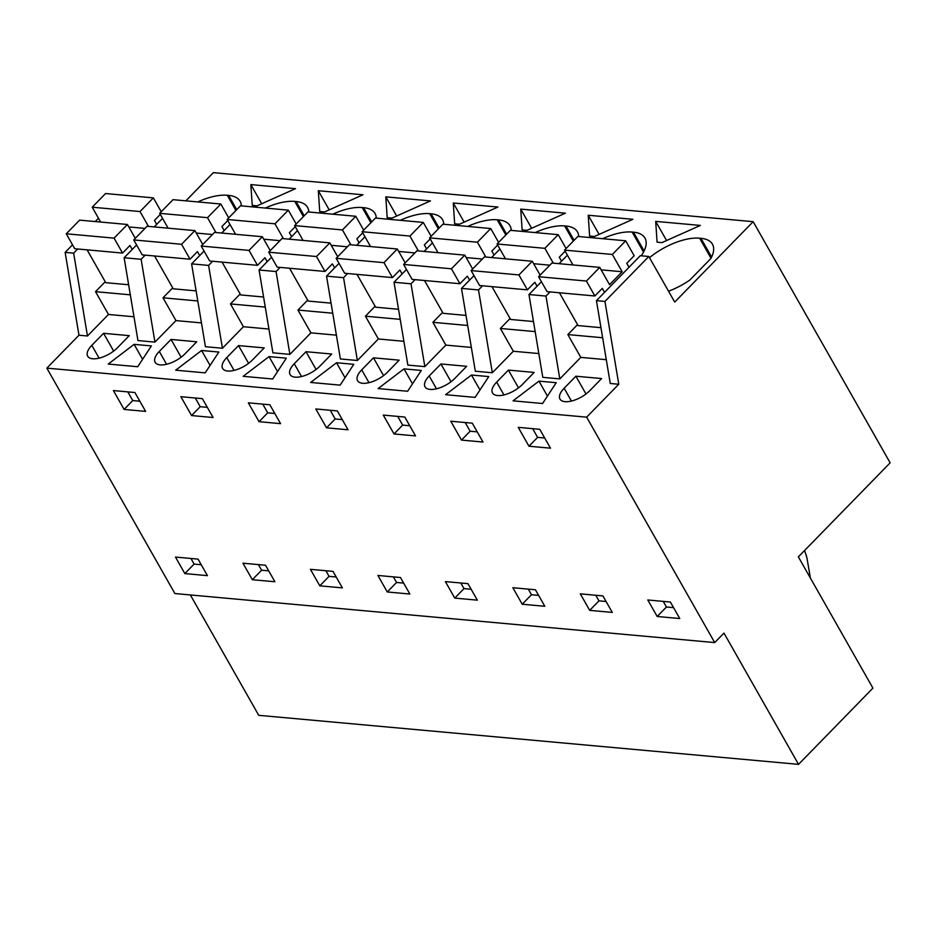 <?xml version="1.0" encoding="UTF-8"?>
<svg xmlns="http://www.w3.org/2000/svg" width="937" height="937" viewBox="0 0 937 937"><rect width="100%" height="100%" fill="white"/><g stroke="black" fill="none" stroke-linecap="round" stroke-linejoin="round"><path stroke-width="1.41" d="M98.479 218.239L95.234 221.554M72.524 244.826L65.145 252.381L78.977 335.212L46.85 368.124L174.903 593.543L714.708 642.583L723.973 633.096L798.535 764.358L872.921 688.133L798.359 556.871L890.15 462.831L753.161 221.682L674.71 302.077L648.814 256.48L604.951 301.421L618.771 384.252L586.644 417.164L714.708 642.583M753.161 221.682L213.367 172.642L185.854 200.834M190.363 594.948L258.741 715.318L798.535 764.358M77.712 248.996L73.648 253.154L65.145 252.381M618.771 384.252L610.268 383.479L596.447 300.648L640.311 255.707L648.814 256.48M235.925 210.485L227.281 195.271L228.616 195.388L236.721 209.665M241.336 205.882A44.484 19.923 -29.6 0 0 240.106 201.268A44.484 19.923 -29.6 0 0 228.616 195.388M227.281 195.271A44.484 19.923 -29.6 0 0 197.836 201.923M659.496 242.39L657.083 242.179L655.689 221.378L700.361 225.43L661.909 242.613L659.496 242.39M588.225 215.241L632.885 219.305L594.433 236.487L589.607 236.042L588.225 215.241L599.094 234.402M443.763 224.271A44.484 19.923 -29.6 0 0 442.533 219.656A44.484 19.923 -29.6 0 0 431.043 213.788L429.708 213.659A44.484 19.923 -29.6 0 0 400.263 220.312M505.828 235L497.184 219.797A44.484 19.923 -29.6 0 0 467.739 226.449M497.184 219.797L498.519 219.914A44.484 19.923 -29.6 0 1 510.009 225.794A44.484 19.923 -29.6 0 1 511.239 230.397M385.798 196.852L430.458 200.916L392.006 218.098L387.192 217.653L385.798 196.852L396.679 216.002M303.401 216.611L294.757 201.408A44.484 19.923 -29.6 0 0 265.312 208.061M294.757 201.408L296.092 201.525A44.484 19.923 -29.6 0 1 307.582 207.405A44.484 19.923 -29.6 0 1 308.812 212.008M362.982 194.779L324.53 211.961L319.716 211.528L318.322 190.726L362.982 194.779M370.876 222.748L362.232 207.534A44.484 19.923 -29.6 0 0 332.787 214.186M362.232 207.534L363.568 207.651A44.484 19.923 -29.6 0 1 375.058 213.531A44.484 19.923 -29.6 0 1 376.287 218.134M459.481 224.224L454.656 223.791L453.274 202.989L497.934 207.042L459.481 224.224M522.132 229.916L520.749 209.115L565.409 213.179L526.957 230.35L522.132 229.916M643.532 252.112L632.135 232.048A44.484 19.923 -29.6 0 0 602.69 238.701M632.135 232.048L633.459 232.177A44.484 19.923 -29.6 0 1 644.961 238.057A44.484 19.923 -29.6 0 1 641.259 255.801M573.303 241.137L564.66 225.922A44.484 19.923 -29.6 0 0 535.214 232.575M564.66 225.922L565.995 226.04A44.484 19.923 -29.6 0 1 577.485 231.919A44.484 19.923 -29.6 0 1 578.715 236.534M295.506 188.653L257.054 205.835L252.24 205.39L250.847 184.601L295.506 188.653M711.007 258.237L699.611 238.185L700.935 238.303L711.593 257.066M668.538 291.208A44.484 19.923 -29.6 0 0 689.89 279.999L710.855 258.518A44.484 19.923 -29.6 0 0 712.436 244.182A44.484 19.923 -29.6 0 0 700.935 238.303M699.611 238.185A44.484 19.923 -29.6 0 0 649.482 257.663M46.85 368.124L586.644 417.164M184.847 573.585L207.428 575.634L198.058 559.12L175.477 557.07L184.847 573.585L194.123 564.086L201.244 564.73M539.712 447.195L528.948 446.211L518.243 427.354L539.759 429.31L550.476 448.167L539.712 447.195M580.319 593.859L602.901 595.909L612.283 612.411L589.701 610.362L580.319 593.859M269.809 422.669L259.057 421.697L248.34 402.828L269.856 404.784L280.573 423.653L269.809 422.669M326.533 427.822L348.049 429.778L337.332 410.91L315.816 408.965L326.533 427.822L335.177 418.968L330.246 410.265M242.952 563.207L265.534 565.257L274.904 581.76L252.322 579.71L242.952 563.207M191.581 415.559L213.097 417.515L202.38 398.658L191.628 397.675L180.864 396.702L191.581 415.559L200.225 406.705L195.294 398.014M342.38 587.886L319.798 585.836L310.428 569.333L333.01 571.383L342.38 587.886M454.75 598.099L477.331 600.148L467.95 583.646L445.38 581.596L454.75 598.099L464.014 588.6L471.135 589.256M461.484 440.085L450.767 421.217L472.283 423.173L483 442.041L461.484 440.085L470.128 431.219L465.185 422.528M415.524 435.904L394.008 433.96L383.292 415.091L404.807 417.047L415.524 435.904M522.225 604.224L512.855 587.722L535.425 589.771L544.807 606.286L522.225 604.224L531.49 594.737L538.611 595.382M124.106 409.434L145.622 411.39L134.905 392.521L113.389 390.565L124.106 409.434L132.749 400.567L127.819 391.877M679.758 618.537L657.177 616.487L647.795 599.985L670.377 602.034L679.758 618.537M387.274 591.973L409.856 594.023L400.486 577.52L377.904 575.459L387.274 591.973L396.538 582.474L403.671 583.119M133.979 316.776L108.481 314.469L87.469 335.985L73.648 253.154M78.977 335.212L87.469 335.985M606.298 359.691L580.799 357.372L559.799 378.899L545.978 296.069L528.972 294.523L541.445 281.744M528.972 294.523L542.792 377.353L559.799 378.899M538.822 353.565L513.324 351.246L492.323 372.762L478.502 289.943L461.496 288.397L473.97 275.619M461.496 288.397L475.317 371.216L492.323 372.762M471.346 347.428L445.848 345.109L424.848 366.636L411.027 283.806L394.02 282.26L406.494 269.481M394.02 282.26L407.853 365.09L424.848 366.636M403.882 341.302L378.372 338.983L357.372 360.499L343.551 277.68L326.544 276.134L339.018 263.356M326.544 276.134L340.377 358.965L357.372 360.499M336.406 335.165L310.908 332.858L289.896 354.373L276.075 271.543L259.069 270.008L271.543 257.23M259.069 270.008L272.901 352.827L289.896 354.373M268.931 329.039L243.433 326.72L222.42 348.248L208.6 265.417L191.605 263.871L204.067 251.093M191.605 263.871L205.426 346.702L222.42 348.248M201.455 322.914L175.957 320.595L154.945 342.11L141.124 259.291L124.129 257.745L136.591 244.967M124.129 257.745L137.95 340.564L154.945 342.11M103.562 333.314L129.271 335.645L117.535 347.674A19.572 8.761 -29.6 0 1 100.329 357.829A19.572 8.761 -29.6 0 1 87.656 356.177A19.572 8.761 -29.6 0 1 91.826 345.343L103.562 333.314L113.646 351.07M527.824 402.172L513.066 400.837L538.951 381.136L556.227 382.706L542.582 403.519L527.824 402.172M210.216 351.27L218.86 352.054L205.203 372.867L175.699 370.185L201.584 350.485L210.216 351.27M238.513 345.577L264.222 347.908L252.486 359.937A19.572 8.761 -29.6 0 1 235.281 370.08A19.572 8.761 -29.6 0 1 222.608 368.428A19.572 8.761 -29.6 0 1 226.777 357.594L238.513 345.577L248.598 363.333M340.154 385.13L310.639 382.448L336.524 362.748L345.167 363.533L353.799 364.317L340.154 385.13M429.193 375.983A19.572 8.761 -29.6 0 0 425.035 386.829A19.572 8.761 -29.6 0 0 437.708 388.48A19.572 8.761 -29.6 0 0 454.913 378.325L466.649 366.297L440.929 363.966L429.193 375.983L436.478 388.796M460.348 396.046L445.59 394.7L471.475 375.011L488.751 376.58L475.106 397.382L460.348 396.046M151.384 345.929L137.727 366.73L108.224 364.06L134.108 344.359L151.384 345.929M361.717 369.857A19.572 8.761 -29.6 0 0 357.559 380.691A19.572 8.761 -29.6 0 0 370.232 382.343A19.572 8.761 -29.6 0 0 387.438 372.2L399.174 360.171L373.453 357.829L361.717 369.857L369.002 382.671M294.241 363.732A19.572 8.761 -29.6 0 0 290.083 374.566A19.572 8.761 -29.6 0 0 302.756 376.217A19.572 8.761 -29.6 0 0 319.962 366.062L331.698 354.034L305.989 351.703L294.241 363.732L301.527 376.533M286.324 358.18L272.679 378.993L243.163 376.311L269.048 356.61L286.324 358.18M407.63 391.256L378.115 388.574L403.999 368.873L412.643 369.658L421.275 370.443L407.63 391.256M508.404 370.092L534.125 372.422L522.389 384.451A19.572 8.761 -29.6 0 1 505.184 394.606A19.572 8.761 -29.6 0 1 492.511 392.954A19.572 8.761 -29.6 0 1 496.669 382.12L508.404 370.092L518.501 387.859M575.88 376.217L564.144 388.246A19.572 8.761 -29.6 0 0 559.986 399.08A19.572 8.761 -29.6 0 0 572.659 400.731A19.572 8.761 -29.6 0 0 589.865 390.588L601.601 378.56L575.88 376.217L585.976 393.985M171.038 339.44L196.747 341.782L185.011 353.799A19.572 8.761 -29.6 0 1 167.805 363.954A19.572 8.761 -29.6 0 1 155.132 362.303A19.572 8.761 -29.6 0 1 159.302 351.469L171.038 339.44L181.122 357.208M108.481 314.469L95.527 291.665L105.225 281.744M162.546 218.368L154.218 226.918M145.176 255.133L141.124 259.291M175.957 320.595L163.003 297.802L172.701 287.87M197.789 300.964L163.003 297.802M230.022 224.505L221.682 233.044M212.652 261.259L208.6 265.417M243.433 326.72L230.479 303.928L240.177 293.995M265.265 307.09L230.479 303.928M297.498 230.631L289.158 239.169M280.128 267.396L276.075 271.543M310.908 332.858L297.954 310.065L307.641 300.133M332.74 313.216L297.954 310.065M364.973 236.768L356.634 245.307M347.604 273.522L343.551 277.68M378.372 338.983L365.43 316.191L375.116 306.258M400.216 319.353L365.43 316.191M432.449 242.894L424.11 251.432M415.079 279.648L411.027 283.806M445.848 345.109L432.906 322.316L442.592 312.396M467.692 325.479L432.906 322.316M499.925 249.019L491.585 257.558M482.555 285.785L478.502 289.943M513.324 351.246L500.381 328.454L510.068 318.521M535.168 331.616L500.381 328.454M567.4 255.157L559.061 263.695M550.031 291.911L545.978 296.069M580.799 357.372L567.857 334.579L577.543 324.647M602.643 337.742L567.857 334.579M596.447 300.648L604.951 301.421M130.313 294.827L95.527 291.665M655.689 221.378L666.57 240.528M318.322 190.726L329.203 209.876M453.274 202.989L464.155 222.139M520.749 209.115L531.619 228.265M250.847 184.601L261.728 203.751M810.4 578.07L806.851 557.433L804.59 550.487M190.937 558.475L194.123 564.086M544.69 438.001L537.604 437.356L532.661 428.666M528.948 446.211L537.604 437.356M589.701 610.362L598.966 600.863L606.087 601.507M595.78 595.253L598.966 600.863M274.799 413.475L267.701 412.83L262.77 404.14M259.057 421.697L267.701 412.83M342.274 419.612L335.177 418.968M252.322 579.71L261.599 570.211L268.72 570.867M258.413 564.613L261.599 570.211M207.323 407.349L200.225 406.705M319.798 585.836L329.063 576.349L336.196 576.993M325.889 570.738L329.063 576.349M460.828 583.001L464.014 588.6M477.214 431.863L470.128 431.219M409.738 425.738L402.652 425.093L397.721 416.403M394.008 433.96L402.652 425.093M528.304 589.127L531.49 594.737M139.847 401.212L132.749 400.567M657.177 616.487L666.441 607L673.562 607.644M663.255 601.39L666.441 607M393.353 576.864L396.538 582.474M538.951 381.136L547.442 396.093M201.584 350.485L210.075 365.442M336.524 362.748L345.027 377.705M440.929 363.966L451.025 381.722M471.475 375.011L479.978 389.956M134.108 344.359L142.6 359.304M373.453 357.829L383.549 375.596M305.989 351.703L316.074 369.471M269.048 356.61L277.551 371.567M403.999 368.873L412.503 383.83M105.553 193.537L92.213 207.206L140.035 211.551L153.363 197.883L105.553 193.537M128.627 284.754L105.752 282.681L87.106 249.851M74.737 248.727L66.258 233.793L114.08 238.139L122.56 253.072L74.737 248.727M114.08 238.139L127.409 224.482L79.598 220.136L66.258 233.793M100.646 222.046L92.213 207.206M161.234 211.75L153.363 197.883M160.297 214.409L154.441 220.418L156.69 224.376M122.56 253.072L129.974 245.482L132.222 249.441M135.279 238.338L127.409 224.482M128.802 226.93L144.989 228.394M140.035 211.551L148.456 226.391M173.029 199.675L159.688 213.331L207.51 217.677L220.839 204.02L173.029 199.675M196.102 290.88L173.228 288.807L154.582 255.988M142.213 254.864L133.733 239.931L181.555 244.276L190.035 259.209L142.213 254.864M181.555 244.276L194.884 230.607L147.074 226.262L133.733 239.931M168.121 228.171L159.688 213.331M228.71 217.876L220.839 204.02M227.773 220.535L221.905 226.543L224.166 230.514M190.035 259.209L197.449 251.608L199.698 255.578M202.755 244.463L194.884 230.607M196.278 233.055L212.465 234.531M207.51 217.677L215.932 232.517M240.493 205.8L227.164 219.469L274.974 223.814L288.315 210.146L240.493 205.8M263.578 297.017L240.704 294.932L222.057 262.114M209.689 260.99L201.209 246.056L249.019 250.402L257.511 265.335L209.689 260.99M249.019 250.402L262.36 236.733L214.55 232.399L201.209 246.056M235.597 234.309L227.164 219.469M296.186 224.002L288.315 210.146M295.249 226.672L289.381 232.681L291.641 236.639M257.511 265.335L264.925 257.745L267.174 261.704M270.231 250.601L262.36 236.733M263.754 239.193L279.94 240.657M274.974 223.814L283.407 238.654M307.968 211.938L294.64 225.594L342.45 229.94L355.791 216.271L307.968 211.938M331.054 303.143L308.179 301.07L289.533 268.24M277.165 267.127L268.685 252.194L316.495 256.527L324.987 271.461L277.165 267.127M316.495 256.527L329.836 242.87L282.014 238.525L268.685 252.194M303.073 240.434L294.64 225.594M363.661 230.139L355.791 216.271M362.724 232.798L356.856 238.806L359.117 242.765M324.987 271.461L332.401 263.871L334.65 267.83M337.707 256.726L329.836 242.87M331.229 245.318L347.404 246.794M342.45 229.94L350.883 244.78M375.444 218.063L362.115 231.72L409.926 236.065L423.266 222.409L375.444 218.063M398.53 309.28L375.655 307.195L357.009 274.377M344.64 273.253L336.16 258.319L383.971 262.665L392.462 277.598L344.64 273.253M383.971 262.665L397.311 248.996L349.489 244.651L336.16 258.319M370.548 246.572L362.115 231.72M431.137 236.265L423.266 222.409M430.2 238.935L424.332 244.932L426.581 248.902M392.462 277.598L399.876 269.997L402.125 273.967M405.182 262.864L397.311 248.996M398.705 251.444L414.88 252.92M409.926 236.065L418.359 250.905M442.92 224.189L429.591 237.857L477.401 242.203L490.742 228.534L442.92 224.189M466.005 315.406L443.131 313.321L424.484 280.503M412.116 279.378L403.636 264.445L451.447 268.79L459.938 283.724L412.116 279.378M451.447 268.79L464.787 255.133L416.965 250.788L403.636 264.445M438.012 252.697L429.591 237.857M498.613 242.402L490.742 228.534M497.676 245.061L491.808 251.069L494.057 255.028M459.938 283.724L467.352 276.134L469.601 280.093M472.658 268.989L464.787 255.133M466.181 257.581L482.356 259.045M477.401 242.203L485.834 257.043M510.396 230.326L497.067 243.983L544.877 248.328L558.218 234.672L510.396 230.326M533.481 321.532L510.606 319.458L491.96 286.64M479.592 285.516L471.112 270.582L518.922 274.928L527.402 289.861L479.592 285.516M518.922 274.928L532.263 261.259L484.441 256.914L471.112 270.582M505.488 258.823L497.067 243.983M566.089 248.528L558.218 234.672M565.152 251.186L559.284 257.195L561.532 261.154M527.402 289.861L534.816 282.26L537.077 286.218M540.134 275.115L532.263 261.259M533.657 263.707L549.832 265.183M544.877 248.328L553.31 263.168M577.871 236.452L564.531 250.12L612.353 254.454L625.693 240.797L577.871 236.452M600.957 327.669L578.082 325.584L559.436 292.766M547.067 291.641L538.588 276.708L586.398 281.053L594.878 295.987L547.067 291.641M586.398 281.053L599.739 267.385L551.916 263.039L538.588 276.708M572.964 264.96L564.531 250.12M629.008 267.291L626.759 263.32L634.173 255.731L625.693 240.797M594.878 295.987L602.292 288.385L604.552 292.356M601.132 269.844L622.18 271.753L609.554 284.684L599.739 267.385M612.353 254.454L622.18 271.753M439.148 228.054L431.043 213.788M438.352 228.874L429.708 213.659M506.624 234.191L498.519 219.914M304.197 215.803L296.092 201.525M371.673 221.928L363.568 207.651M644.117 250.94L633.459 232.177M574.1 240.317L565.995 226.04M99.099 358.145L91.826 345.343M234.051 370.408L226.777 357.594M503.954 394.934L496.669 382.12M571.418 401.059L564.144 388.246M166.575 364.282L159.302 351.469"/></g></svg>
